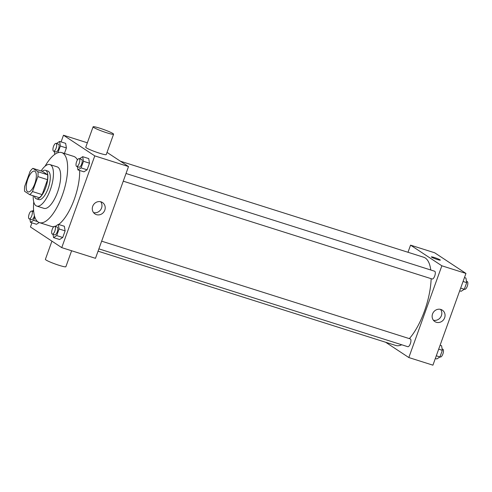 <?xml version="1.0" encoding="UTF-8"?>
<svg xmlns="http://www.w3.org/2000/svg" width="492" height="492" viewBox="0 0 492 492"><rect width="100%" height="100%" fill="white"/><g stroke="black" fill="none" stroke-linecap="round" stroke-linejoin="round"><path stroke-width="0.74" d="M27.607 191.702A10.885 4.028 107.6 0 1 27.613 179.752A10.885 4.028 107.6 0 1 34.563 171.13A10.885 4.028 107.6 0 1 35.123 182.723A10.885 4.028 107.6 0 1 27.995 191.886A10.885 4.028 107.6 0 1 27.607 191.702M32.497 191.566L37.884 176.61A14.619 5.412 107.6 0 0 37.958 171.72L32.859 168.356A14.619 5.412 107.6 0 0 30.061 171.45L24.674 186.407A14.619 5.412 107.6 0 0 24.6 191.296L29.698 194.66A14.619 5.412 107.6 0 0 32.497 191.566L42.14 194.623L47.521 179.666L37.884 176.61M42.14 194.623A14.619 5.412 107.6 0 1 39.342 197.71L29.698 194.66M47.521 179.666A14.619 5.412 107.6 0 0 47.601 174.777L42.496 171.407L32.859 168.356M34.385 196.142A14.969 5.541 -72.4 0 0 36.402 198.829A14.969 5.541 -72.4 0 0 46.205 186.234A14.969 5.541 -72.4 0 0 45.442 170.293A14.969 5.541 -72.4 0 0 42.238 171.327M45.442 170.293L47.847 171.056A14.969 5.541 107.6 0 1 48.616 186.997A14.969 5.541 107.6 0 1 38.813 199.592L36.402 198.829M47.601 174.777L37.958 171.72M33.241 195.779A21.771 8.056 -72.4 0 0 36.759 206.08A21.771 8.056 -72.4 0 0 51.014 187.76A21.771 8.056 -72.4 0 0 49.901 164.568A21.771 8.056 -72.4 0 0 41.1 170.964M36.759 206.08L43.991 208.368A21.771 8.056 -72.4 0 0 58.247 190.047A21.771 8.056 -72.4 0 0 57.134 166.856L49.901 164.568M33.751 201.923A36.74 13.598 -72.4 0 0 39.471 222.642A36.74 13.598 -72.4 0 0 63.529 191.72A36.74 13.598 -72.4 0 0 61.654 152.588A36.74 13.598 -72.4 0 0 45.055 166.241M61.654 152.588L73.708 156.407A36.74 13.598 107.6 0 1 77.453 159.894M79.655 170.466A36.74 13.598 107.6 0 1 58.659 224.469M53.849 226.652A36.74 13.598 107.6 0 1 51.519 226.455L39.471 222.642M57.884 152.729L60.375 146.038L66.402 147.944L64.415 153.461L66.402 147.944L65.639 143.344L59.612 141.438L56.439 143.529M77.392 166.653L77.933 169.918L83.96 171.825L87.102 169.808L89.489 163.184L88.726 158.584L82.699 156.677L79.526 158.762M31.943 222.833L30.449 226.978L61.746 247.63L94.778 155.884L63.48 135.232L61.082 141.905M36.5 224.278L39.2 222.544L36.5 224.278L30.473 222.372L33.622 220.348L34.815 217.033M53.019 234.34L53.56 237.605L59.587 239.518L62.736 237.495L65.116 230.877L64.354 226.271L58.333 224.364L55.159 226.455M87.348 142.791L63.48 135.232M61.746 247.63L95.485 258.318L128.517 166.567L107.035 152.391M128.517 166.567L94.778 155.884M96.444 214.635A6.826 6.304 -56.6 0 1 94.987 213.94A6.826 6.304 -56.6 0 1 93.486 204.77A6.826 6.304 -56.6 0 1 102.508 202.55A6.826 6.304 -56.6 0 1 104.445 210.963A6.826 6.304 -56.6 0 1 96.444 214.635M113.584 134.199L106.241 154.586A10.885 1.058 -160.2 0 1 97.588 152.575A10.885 1.058 -160.2 0 1 86.358 147.846A10.885 1.058 -160.2 0 1 85.756 147.213L93.099 126.825A10.885 1.058 -160.2 0 1 103.701 129.519A10.885 1.058 -160.2 0 1 113.584 134.199A10.885 1.058 -160.2 0 1 104.931 132.188A10.885 1.058 -160.2 0 1 93.701 127.459A10.885 1.058 -160.2 0 1 93.099 126.825M51.937 241.16L45.387 259.346A10.885 1.058 19.8 0 0 55.27 264.032A10.885 1.058 19.8 0 0 65.873 266.726L71.617 250.76M100.706 201.757A6.826 6.304 -56.6 0 1 100.774 209.586A6.826 6.304 -56.6 0 1 93.554 212.599M120.368 161.192L423.661 257.236A46.266 17.128 107.6 0 1 430.783 269.997M431.146 278.681A46.266 17.128 107.6 0 1 409.344 338.619M401.724 344.769A46.266 17.128 107.6 0 1 395.722 345.452L98.056 251.184M98.892 248.866L407.819 346.7A4.084 1.513 -72.4 0 0 410.426 343.465A4.084 1.513 -72.4 0 0 410.426 338.982A4.084 1.513 -72.4 0 0 410.285 338.914L101.66 241.178M126.026 173.492L434.651 271.227A4.084 1.513 107.6 0 1 434.86 275.575A4.084 1.513 107.6 0 1 432.191 279.007L123.258 181.179M385.679 342.272L408.821 357.543L441.853 265.797L410.562 245.145L407.991 252.273M408.821 357.543L432.923 365.175L465.955 273.429L434.664 252.777L410.562 245.145M465.955 273.429L441.853 265.797M436.293 322.26A6.826 6.304 -56.6 0 1 434.836 321.565A6.826 6.304 -56.6 0 1 433.329 312.395A6.826 6.304 -56.6 0 1 442.357 310.169A6.826 6.304 -56.6 0 1 444.294 318.582A6.826 6.304 -56.6 0 1 436.293 322.26M431.632 257.187A4.76 0.461 -160.2 0 1 431.367 256.91A4.76 0.461 -160.2 0 1 436.004 258.085A4.76 0.461 -160.2 0 1 440.328 260.133A4.76 0.461 -160.2 0 1 436.545 259.253A4.76 0.461 -160.2 0 1 431.632 257.187M431.367 256.91A4.76 0.461 -160.2 0 1 436.004 258.091A4.76 0.461 -160.2 0 1 440.328 260.139M440.555 309.382A6.826 6.304 -56.6 0 1 440.623 317.205A6.826 6.304 -56.6 0 1 433.403 320.224M435.328 358.502L436.798 358.969L439.94 356.952L442.326 350.329L441.564 345.728L440.094 345.261M439.94 356.952L436.306 355.796M442.326 350.329L438.686 349.172M442.105 348.994L442.825 349.222A4.084 1.513 107.6 0 1 443.028 353.57A4.084 1.513 107.6 0 1 440.358 357.001L439.971 356.878M459.7 290.815L461.164 291.282L464.313 289.259L466.699 282.636L465.93 278.035L464.466 277.574M464.313 289.259L460.672 288.109M466.699 282.636L463.058 281.486M466.478 281.301L467.191 281.529A4.084 1.513 107.6 0 1 467.4 285.877A4.084 1.513 107.6 0 1 464.725 289.314L464.337 289.191M53.56 237.605L56.709 235.588L59.095 228.965L58.333 224.364M54.766 226.332L57.177 227.095A4.084 1.513 107.6 0 1 57.386 231.443A4.084 1.513 107.6 0 1 54.71 234.875L52.306 234.112A4.084 1.513 107.6 0 1 52.158 234.044A4.084 1.513 107.6 0 1 52.164 229.561A4.084 1.513 107.6 0 1 54.766 226.332A4.084 1.513 107.6 0 1 54.975 230.68A4.084 1.513 107.6 0 1 52.306 234.112M59.587 239.518L62.736 237.495L56.709 235.588M62.736 237.495L65.116 230.877L59.095 228.965M65.116 230.877L64.354 226.271M77.933 169.918L81.082 167.895L83.462 161.278L82.699 156.677M79.138 158.639L81.549 159.402A4.084 1.513 107.6 0 1 81.758 163.75A4.084 1.513 107.6 0 1 79.083 167.188L76.672 166.425A4.084 1.513 107.6 0 1 76.531 166.357A4.084 1.513 107.6 0 1 76.531 161.874A4.084 1.513 107.6 0 1 79.138 158.639A4.084 1.513 107.6 0 1 79.347 162.987A4.084 1.513 107.6 0 1 76.672 166.425M83.96 171.825L87.102 169.808L81.082 167.895M87.102 169.808L89.489 163.184L83.462 161.278M89.489 163.184L88.726 158.584M33.591 210.189L32.072 211.216M29.932 219.106L30.473 222.372M34.434 215.748A4.084 1.513 107.6 0 1 31.623 219.641L29.219 218.878A4.084 1.513 107.6 0 1 29.071 218.811A4.084 1.513 107.6 0 1 29.077 214.327A4.084 1.513 107.6 0 1 31.679 211.093A4.084 1.513 107.6 0 1 31.888 215.441A4.084 1.513 107.6 0 1 29.219 218.878M37.644 221.621L33.622 220.348M54.304 151.413L54.79 154.371M60.375 146.038L59.612 141.438M56.051 143.406L58.462 144.168A4.084 1.513 107.6 0 1 58.671 148.516A4.084 1.513 107.6 0 1 55.996 151.948L53.585 151.185A4.084 1.513 107.6 0 1 53.444 151.118A4.084 1.513 107.6 0 1 53.444 146.634A4.084 1.513 107.6 0 1 56.051 143.406A4.084 1.513 107.6 0 1 56.26 147.754A4.084 1.513 107.6 0 1 53.585 151.185M66.402 147.944L65.639 143.344M33.72 211.738L31.679 211.093"/></g></svg>
